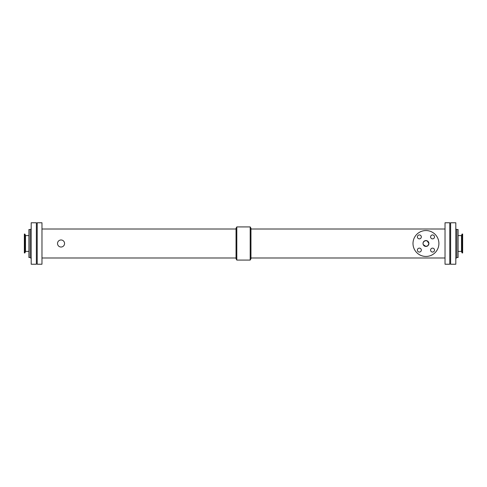 <?xml version="1.0" encoding="UTF-8"?>
<svg xmlns="http://www.w3.org/2000/svg" width="487" height="487" viewBox="0 0 487 487"><rect width="100%" height="100%" fill="white"/><g stroke="black" fill="none" stroke-linecap="round" stroke-linejoin="round"><path stroke-width="0.73" d="M417.383 236.901A1.972 1.972 0 0 1 420.342 235.197A1.972 1.972 0 0 1 420.342 238.606A1.972 1.972 0 0 1 417.383 236.901M417.383 250.099A1.972 1.972 0 0 1 420.342 248.394A1.972 1.972 0 0 1 420.342 251.803A1.972 1.972 0 0 1 417.383 250.099M430.581 236.901A1.972 1.972 0 0 1 433.533 235.197A1.972 1.972 0 0 1 433.533 238.606A1.972 1.972 0 0 1 430.581 236.901M430.581 250.099A1.972 1.972 0 0 1 433.533 248.394A1.972 1.972 0 0 1 433.533 251.803A1.972 1.972 0 0 1 430.581 250.099M428.895 243.5A2.946 2.946 0 0 1 424.481 246.051A2.946 2.946 0 0 1 424.481 240.949A2.946 2.946 0 0 1 428.895 243.5L427.081 240.779L424.822 240.779L423.233 242.374L423.008 243.5L423.233 244.626L425.955 246.446L428.036 245.582L428.895 243.5M438.909 243.5A12.96 12.96 0 0 1 419.471 254.719A12.96 12.96 0 0 1 419.471 232.281A12.96 12.96 0 0 1 438.909 243.5M57.521 243.5A3.525 3.525 0 0 0 62.811 246.55A3.525 3.525 0 0 0 62.811 240.45A3.525 3.525 0 0 0 57.521 243.5M236.037 258.749L236.037 228.251L236.81 226.912L236.81 260.088L236.037 258.749M250.19 226.912L250.19 260.088L250.963 258.749L250.963 228.251L250.19 226.912L236.81 226.912M449.793 264.234L449.793 222.766L445.027 222.766L445.027 264.234L449.793 264.234M41.973 264.234L41.973 222.766L37.207 222.766L37.207 264.234L41.973 264.234M450.627 264.234L450.627 222.766L455.808 222.766L455.808 264.234L450.627 264.234M456.843 229.505L458.09 229.505L458.09 257.495L456.843 257.495L456.843 229.505A1.035 1.035 0 0 1 455.808 228.47M458.09 251.408L461.506 251.408L461.506 235.592L458.09 235.592M461.506 251.408L462.06 252.936L462.06 234.064L461.506 235.592M462.06 252.936L462.65 252.936L462.65 234.064L462.06 234.064M31.192 264.234L31.192 222.766L36.373 222.766L36.373 264.234L31.192 264.234M30.157 229.505L30.157 257.495L28.91 257.495L28.91 229.505L30.157 229.505A1.035 1.035 0 0 0 31.192 228.47M28.91 235.592L25.494 235.592L25.494 251.408L28.91 251.408M25.494 235.592L24.94 234.064L24.94 252.936L25.494 251.408M24.94 234.064L24.35 234.064L24.35 252.936L24.94 252.936M250.19 260.088L236.81 260.088M236.037 229.006L41.973 229.006M236.037 257.994L41.973 257.994M445.027 229.006L250.963 229.006M445.027 257.994L250.963 257.994M456.843 257.495L455.808 258.53M30.157 257.495L31.192 258.53"/></g></svg>
